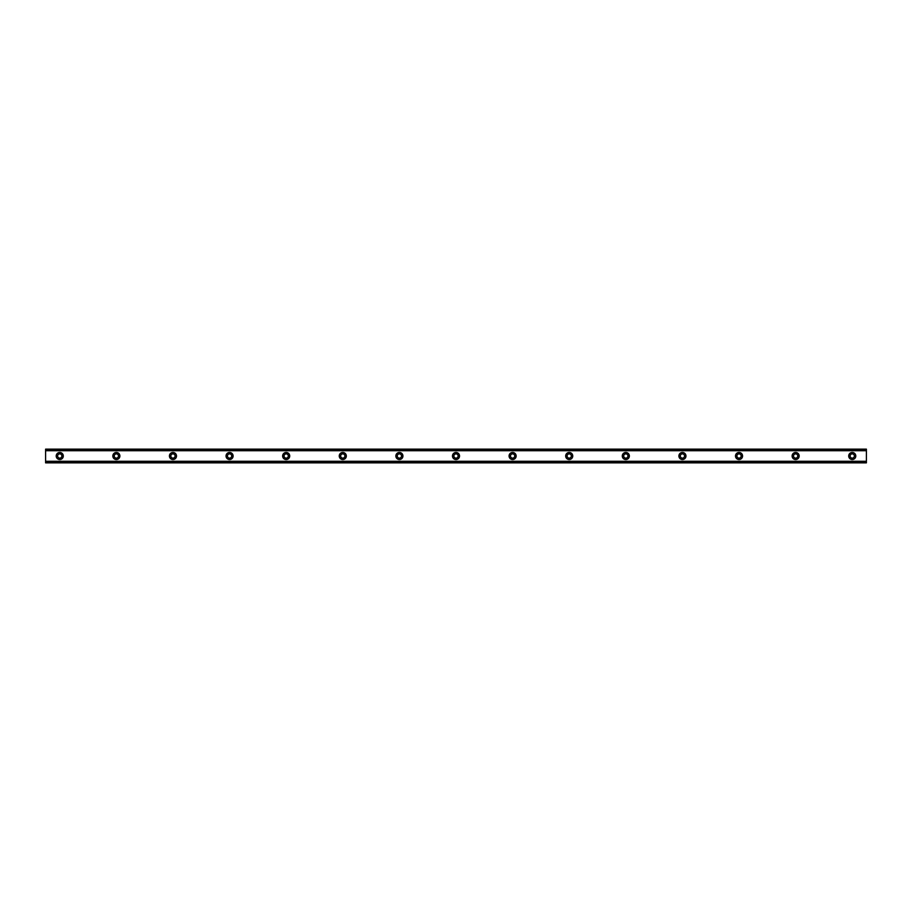 <?xml version="1.0" encoding="UTF-8"?>
<svg xmlns="http://www.w3.org/2000/svg" width="912" height="912" viewBox="0 0 912 912"><rect width="100%" height="100%" fill="white"/><g stroke="black" fill="none" stroke-linecap="round" stroke-linejoin="round"><path stroke-width="1.37" d="M59.747 458.12A2.12 2.12 0 0 1 57.627 456A2.12 2.12 0 0 1 59.747 453.88A2.12 2.12 0 0 1 61.879 456A2.12 2.12 0 0 1 59.747 458.12M852.253 458.12A2.12 2.12 0 0 1 850.121 456A2.12 2.12 0 0 1 852.253 453.88A2.12 2.12 0 0 1 854.373 456A2.12 2.12 0 0 1 852.253 458.12M795.64 458.12A2.12 2.12 0 0 1 793.52 456A2.12 2.12 0 0 1 795.64 453.88A2.12 2.12 0 0 1 797.761 456A2.12 2.12 0 0 1 795.64 458.12M739.039 458.12A2.12 2.12 0 0 1 736.907 456A2.12 2.12 0 0 1 739.039 453.88A2.12 2.12 0 0 1 741.16 456A2.12 2.12 0 0 1 739.039 458.12M682.427 458.12A2.12 2.12 0 0 1 680.306 456A2.12 2.12 0 0 1 682.427 453.88A2.12 2.12 0 0 1 684.547 456A2.12 2.12 0 0 1 682.427 458.12M625.826 458.12A2.12 2.12 0 0 1 623.694 456A2.12 2.12 0 0 1 625.826 453.88A2.12 2.12 0 0 1 627.946 456A2.12 2.12 0 0 1 625.826 458.12M569.213 458.12A2.12 2.12 0 0 1 567.093 456A2.12 2.12 0 0 1 569.213 453.88A2.12 2.12 0 0 1 571.334 456A2.12 2.12 0 0 1 569.213 458.12M512.612 458.12A2.12 2.12 0 0 1 510.481 456A2.12 2.12 0 0 1 512.612 453.88A2.12 2.12 0 0 1 514.733 456A2.12 2.12 0 0 1 512.612 458.12M456 458.12A2.12 2.12 0 0 1 453.88 456A2.12 2.12 0 0 1 456 453.88A2.12 2.12 0 0 1 458.12 456A2.12 2.12 0 0 1 456 458.12M399.388 458.12A2.12 2.12 0 0 1 397.267 456A2.12 2.12 0 0 1 399.388 453.88A2.12 2.12 0 0 1 401.519 456A2.12 2.12 0 0 1 399.388 458.12M342.787 458.12A2.12 2.12 0 0 1 340.666 456A2.12 2.12 0 0 1 342.787 453.88A2.12 2.12 0 0 1 344.907 456A2.12 2.12 0 0 1 342.787 458.12M286.174 458.12A2.12 2.12 0 0 1 284.054 456A2.12 2.12 0 0 1 286.174 453.88A2.12 2.12 0 0 1 288.306 456A2.12 2.12 0 0 1 286.174 458.12M229.573 458.12A2.12 2.12 0 0 1 227.453 456A2.12 2.12 0 0 1 229.573 453.88A2.12 2.12 0 0 1 231.694 456A2.12 2.12 0 0 1 229.573 458.12M172.961 458.12A2.12 2.12 0 0 1 170.84 456A2.12 2.12 0 0 1 172.961 453.88A2.12 2.12 0 0 1 175.093 456A2.12 2.12 0 0 1 172.961 458.12M116.36 458.12A2.12 2.12 0 0 1 114.239 456A2.12 2.12 0 0 1 116.36 453.88A2.12 2.12 0 0 1 118.48 456A2.12 2.12 0 0 1 116.36 458.12M59.747 452.466A3.534 3.534 0 0 0 56.213 456A3.534 3.534 0 0 0 59.747 459.534A3.534 3.534 0 0 0 63.293 456A3.534 3.534 0 0 0 59.747 452.466M852.253 452.466A3.534 3.534 0 0 0 848.707 456A3.534 3.534 0 0 0 852.253 459.534A3.534 3.534 0 0 0 855.787 456A3.534 3.534 0 0 0 852.253 452.466M795.64 452.466A3.534 3.534 0 0 0 792.106 456A3.534 3.534 0 0 0 795.64 459.534A3.534 3.534 0 0 0 799.174 456A3.534 3.534 0 0 0 795.64 452.466M739.039 452.466A3.534 3.534 0 0 0 735.494 456A3.534 3.534 0 0 0 739.039 459.534A3.534 3.534 0 0 0 742.573 456A3.534 3.534 0 0 0 739.039 452.466M682.427 452.466A3.534 3.534 0 0 0 678.893 456A3.534 3.534 0 0 0 682.427 459.534A3.534 3.534 0 0 0 685.961 456A3.534 3.534 0 0 0 682.427 452.466M625.826 452.466A3.534 3.534 0 0 0 622.28 456A3.534 3.534 0 0 0 625.826 459.534A3.534 3.534 0 0 0 629.36 456A3.534 3.534 0 0 0 625.826 452.466M569.213 452.466A3.534 3.534 0 0 0 565.679 456A3.534 3.534 0 0 0 569.213 459.534A3.534 3.534 0 0 0 572.747 456A3.534 3.534 0 0 0 569.213 452.466M512.612 452.466A3.534 3.534 0 0 0 509.067 456A3.534 3.534 0 0 0 512.612 459.534A3.534 3.534 0 0 0 516.146 456A3.534 3.534 0 0 0 512.612 452.466M456 452.466A3.534 3.534 0 0 0 452.466 456A3.534 3.534 0 0 0 456 459.534A3.534 3.534 0 0 0 459.534 456A3.534 3.534 0 0 0 456 452.466M399.388 452.466A3.534 3.534 0 0 0 395.854 456A3.534 3.534 0 0 0 399.388 459.534A3.534 3.534 0 0 0 402.933 456A3.534 3.534 0 0 0 399.388 452.466M342.787 452.466A3.534 3.534 0 0 0 339.253 456A3.534 3.534 0 0 0 342.787 459.534A3.534 3.534 0 0 0 346.321 456A3.534 3.534 0 0 0 342.787 452.466M286.174 452.466A3.534 3.534 0 0 0 282.64 456A3.534 3.534 0 0 0 286.174 459.534A3.534 3.534 0 0 0 289.72 456A3.534 3.534 0 0 0 286.174 452.466M229.573 452.466A3.534 3.534 0 0 0 226.039 456A3.534 3.534 0 0 0 229.573 459.534A3.534 3.534 0 0 0 233.107 456A3.534 3.534 0 0 0 229.573 452.466M172.961 452.466A3.534 3.534 0 0 0 169.427 456A3.534 3.534 0 0 0 172.961 459.534A3.534 3.534 0 0 0 176.506 456A3.534 3.534 0 0 0 172.961 452.466M116.36 452.466A3.534 3.534 0 0 0 112.826 456A3.534 3.534 0 0 0 116.36 459.534A3.534 3.534 0 0 0 119.894 456A3.534 3.534 0 0 0 116.36 452.466M45.6 450.517L866.4 450.517L866.4 449.149L45.6 449.149L45.6 450.596L866.4 450.517M866.4 462.851L45.6 462.851M866.4 450.596L866.4 461.404L45.6 461.404L45.6 462.635M866.4 462.635L866.4 461.483L45.6 461.483L866.4 461.404M45.6 461.404L45.6 450.596M45.6 449.149L866.4 449.149M866.4 461.278L45.6 461.278M45.6 450.722L866.4 450.722M45.6 449.365L866.4 449.365"/></g></svg>
